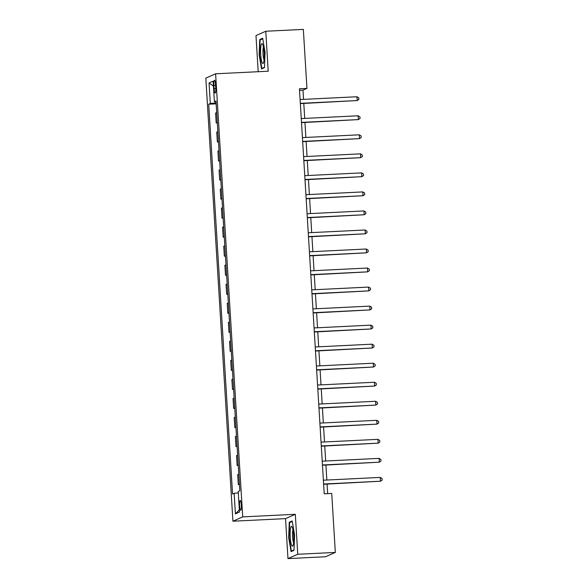 <?xml version="1.0" encoding="UTF-8"?>
<svg xmlns="http://www.w3.org/2000/svg" width="588" height="588" viewBox="0 0 588 588"><rect width="100%" height="100%" fill="white"/><g stroke="black" fill="none" stroke-linecap="round" stroke-linejoin="round"><path stroke-width="0.88" d="M241.3 504.996A4.895 0.867 -92.8 0 0 240.213 500.484A4.895 0.867 -92.8 0 0 239.61 505.746A4.895 0.867 -92.8 0 0 240.698 510.259A4.895 0.867 -92.8 0 0 241.3 504.996M287.973 558.6L297.756 554.271L295.316 514.302L285.533 518.631L287.973 558.6L325.546 556.755L335.329 552.426L331.72 493.428L324.209 493.795L299.439 88.773L306.951 88.406L303.342 29.4L265.769 31.245L255.986 35.574L258.198 71.707M285.533 518.631L232.921 521.211L205.822 78.123L215.605 73.794L242.712 516.889L232.921 521.211M213.922 85.334L214.128 88.678A4.741 0.838 -92.8 0 0 215.179 93.051A4.741 0.838 -92.8 0 0 215.767 87.957L215.561 84.606A4.741 0.838 -92.8 0 0 214.51 80.233A4.741 0.838 -92.8 0 0 213.922 85.334L215.605 85.245M216.097 102.878L210.313 103.503L208.711 104.216L232.554 494.008L234.149 493.303L238.309 492.854M210.313 103.503L209.056 82.952L213.128 81.151L214.385 101.702L216.031 101.761M234.149 493.303L235.406 513.861L239.478 512.06L238.221 491.502L239.823 490.796L215.98 100.996L214.385 101.702M297.756 554.271L335.329 552.426M295.316 514.302L242.712 516.889M215.605 73.794L268.209 71.214L265.769 31.245M303.548 99.372L302.982 90.155L306.951 88.406M327.663 493.626L327.082 484.1M326.832 480.036L325.914 465.064M325.664 460.999L324.752 446.035M324.502 441.97L323.584 426.998M323.341 422.934L322.422 407.969M322.173 403.905L321.261 388.933M321.011 384.868L320.092 369.903M319.85 365.832L318.931 350.867M318.681 346.802L317.77 331.838M317.52 327.766L316.601 312.801M316.351 308.737L315.44 293.772M315.19 289.7L314.271 274.736M314.029 270.671L313.11 255.699M312.86 251.635L311.949 236.67M311.699 232.605L310.78 217.634M310.53 213.569L309.619 198.604M309.369 194.54L308.457 179.568M308.208 175.503L307.289 160.539M307.039 156.474L306.127 141.502M305.878 137.438L304.959 122.473M304.716 118.408L303.798 103.437M299.535 90.324L302.982 90.155M208.711 104.216L216.156 103.848M216.685 112.551L215.583 113.043L216.186 122.936L217.317 122.885M239.412 484.078L238.302 484.563L239.441 484.512M238.302 484.563L237.699 474.67L238.809 474.178M238.25 465.042L237.14 465.534L238.272 465.475M237.14 465.534L236.538 455.634L237.64 455.149M237.082 446.013L235.979 446.498L237.111 446.446M235.979 446.498L235.369 436.605L236.479 436.112M235.92 426.976L234.81 427.469L235.942 427.41M234.81 427.469L234.208 417.568L235.31 417.083M234.752 407.947L233.649 408.432L234.781 408.381M233.649 408.432L233.046 398.539L234.149 398.047M233.59 388.911L232.488 389.403L233.62 389.344M232.488 389.403L231.878 379.503L232.988 379.01M232.429 369.874L231.319 370.366L232.451 370.308M231.319 370.366L230.716 360.466L231.819 359.981M231.26 350.845L230.158 351.33L231.29 351.279M230.158 351.33L229.548 341.437L230.658 340.944M230.099 331.808L228.989 332.301L230.129 332.242M228.989 332.301L228.387 322.4L229.496 321.915M228.938 312.779L227.828 313.264L228.96 313.213M227.828 313.264L227.225 303.371L228.328 302.879M227.769 293.743L226.667 294.235L227.799 294.176M226.667 294.235L226.057 284.335L227.166 283.85M226.608 274.714L225.498 275.199L226.63 275.147M225.498 275.199L224.895 265.306L225.998 264.813M225.439 255.677L224.337 256.17L225.469 256.111M224.337 256.17L223.727 246.269L224.836 245.784M224.278 236.648L223.168 237.133L224.307 237.082M223.168 237.133L222.565 227.24L223.675 226.748M223.117 217.611L222.007 218.104L223.139 218.045M222.007 218.104L221.404 208.203L222.507 207.718M221.948 198.582L220.845 199.067L221.977 199.016M220.845 199.067L220.235 189.174L221.345 188.682M220.787 179.546L219.677 180.038L220.809 179.979M219.677 180.038L219.074 170.138L220.184 169.653M219.618 160.517L218.516 161.002L219.647 160.95M218.516 161.002L217.913 151.109L219.015 150.616M218.457 141.48L217.354 141.973L218.486 141.914M217.354 141.973L216.744 132.072L217.854 131.58M217.295 122.451L216.186 122.936M213.429 86.083L209.056 82.952M235.406 513.861L239.345 509.833M259.161 54.882L261.535 68.928L264.482 67.627L265.056 52.281L262.682 38.235L259.742 39.543L259.161 54.882L259.565 54.868M294.007 550.302L294.581 534.955L292.207 520.917L289.259 522.217L288.686 537.564L291.06 551.61L294.007 550.302M261.234 39.47L259.742 39.543M289.083 537.542L288.686 537.564M290.751 522.144L289.259 522.217M300.343 103.606L357.21 100.555L300.328 103.348M356.975 96.748L358.798 97.88L358.893 99.409L357.21 100.555L356.975 96.748L300.093 99.541M301.504 122.642L358.371 119.592L301.49 122.385M358.136 115.785L359.966 116.916L360.054 118.438L358.371 119.592L358.136 115.785L301.262 118.578M302.673 141.671L359.533 138.621L302.658 141.414M359.305 134.814L361.128 135.953L361.223 137.474L359.533 138.621L359.305 134.814L302.423 137.607M303.834 160.708L360.701 157.657L303.82 160.451M360.466 153.85L362.289 154.982L362.384 156.504L360.701 157.657L360.466 153.85L303.584 156.643M305.003 179.737L361.863 176.687L304.981 179.48M361.635 172.879L363.457 174.019L363.553 175.54L361.863 176.687L361.635 172.879L304.753 175.672M263.791 61.762A9.937 1.757 -92.8 0 0 264.086 52.119A9.937 1.757 -92.8 0 0 262.491 44.107A9.937 1.757 -92.8 0 0 261.028 45.379A9.937 1.757 -92.8 0 0 261.05 57.999A9.937 1.757 -92.8 0 0 263.417 62.975A9.937 1.757 -92.8 0 0 263.791 61.762M263.446 47.158A6.806 1.205 -92.8 0 0 263.24 47.871A6.806 1.205 -92.8 0 0 263.034 54.309A6.806 1.205 -92.8 0 0 264.071 59.851M264.497 67.267L261.851 68.436L259.558 54.831L260.109 39.962L262.777 38.786M262.748 68.392L261.851 68.436M290.215 537.006A9.937 1.757 -92.8 0 0 292.942 545.649A9.937 1.757 -92.8 0 0 293.655 535.484A9.937 1.757 -92.8 0 0 292.016 526.789A9.937 1.757 -92.8 0 0 290.215 537.006M292.971 529.832A6.806 1.205 -92.8 0 0 292.537 536.682A6.806 1.205 -92.8 0 0 293.596 542.526M294.015 549.949L291.376 551.118L289.075 537.513L289.634 522.644L292.302 521.46M292.265 551.074L291.376 551.118M306.164 198.773L363.031 195.723L306.15 198.516M362.796 191.916L364.619 193.048L364.714 194.569L363.031 195.723L362.796 191.916L305.914 194.709M307.326 217.803L364.192 214.752L307.311 217.545M363.957 210.945L365.787 212.084L365.876 213.606L364.192 214.752L363.957 210.945L307.083 213.738M308.494 236.839L365.354 233.789L308.479 236.582M365.126 229.981L366.949 231.113L367.044 232.635L365.354 233.789L365.126 229.981L308.244 232.774M309.656 255.876L366.522 252.818L309.641 255.611M366.287 249.011L368.11 250.15L368.206 251.671L366.522 252.818L366.287 249.011L309.406 251.804M310.824 274.905L367.684 271.854L310.802 274.647M367.449 268.047L369.279 269.179L369.367 270.7L367.684 271.854L367.449 268.047L310.574 270.84M311.985 293.941L368.845 290.884L311.971 293.677M368.617 287.084L370.44 288.216L370.536 289.737L368.845 290.884L368.617 287.084L311.736 289.869M313.147 312.97L370.014 309.92L313.132 312.713M369.779 306.113L371.609 307.245L371.697 308.774L370.014 309.92L369.779 306.113L312.897 308.906M314.315 332.007L371.175 328.957L314.301 331.742M370.947 325.149L372.77 326.281L372.865 327.803L371.175 328.957L370.947 325.149L314.065 327.935M315.477 351.036L372.344 347.986L315.462 350.779M372.108 344.178L373.931 345.31L374.027 346.839L372.344 347.986L372.108 344.178L315.227 346.971M316.638 370.072L373.505 367.022L316.623 369.808M373.27 363.215L375.1 364.347L375.188 365.868L373.505 367.022L373.27 363.215L316.395 366.008M317.807 389.102L374.666 386.051L317.792 388.844M374.438 382.244L376.261 383.376L376.357 384.905L374.666 386.051L374.438 382.244L317.557 385.037M318.968 408.138L375.835 405.088L318.953 407.881M375.6 401.281L377.423 402.412L377.518 403.934L375.835 405.088L375.6 401.281L318.718 404.074M320.137 427.167L376.996 424.117L320.115 426.91M376.761 420.31L378.591 421.449L378.687 422.97L376.996 424.117L376.761 420.31L319.887 423.103M321.298 446.204L378.165 443.154L321.283 445.947M377.93 439.346L379.752 440.478L379.848 442L378.165 443.154L377.93 439.346L321.048 442.139M322.459 465.233L379.326 462.183L322.445 464.976M379.091 458.375L380.921 459.515L381.009 461.036L379.326 462.183L379.091 458.375L322.217 461.168M323.628 484.269L380.487 481.219L323.613 484.012M380.26 477.412L382.082 478.544L382.178 480.065L380.487 481.219L380.26 477.412L323.378 480.205M215.796 88.597L214.128 88.678"/></g></svg>
